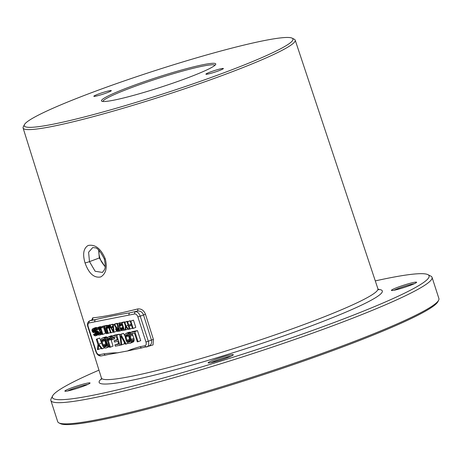 <?xml version="1.0" encoding="UTF-8"?>
<svg xmlns="http://www.w3.org/2000/svg" width="462" height="462" viewBox="0 0 462 462"><rect width="100%" height="100%" fill="white"/><g stroke="black" fill="none" stroke-linecap="round" stroke-linejoin="round"><path stroke-width="0.69" d="M52.633 395.859A197.944 17.25 162.1 0 0 153.153 380.786A197.944 17.25 162.1 0 0 356.779 313.796A197.944 17.25 -17.9 0 0 427.91 274.647L430.855 276.137A200.294 17.458 162.1 0 1 432.057 277.356A200.294 17.458 162.1 0 1 358.882 315.76A200.294 17.458 162.1 0 1 160.308 381.502A200.294 17.458 162.1 0 1 50.86 400.479A200.294 17.458 162.1 0 1 51.12 398.793L52.633 395.859A197.944 17.25 162.1 0 1 98.966 370.154M432.057 277.356L438.9 298.544A200.294 17.458 162.1 0 1 438.64 300.236A200.294 17.458 162.1 0 1 365.725 336.948A200.294 17.458 162.1 0 1 174.786 400.571A200.294 17.458 162.1 0 1 58.905 422.886A200.294 17.458 162.1 0 1 57.704 421.667L50.86 400.479M438.64 300.236L437.884 301.703A199.116 17.354 -17.9 0 1 365.396 338.196A199.116 17.354 162.1 0 1 175.577 401.449A199.116 17.354 162.1 0 1 60.378 423.631L58.905 422.886M427.91 274.647A197.944 17.25 -17.9 0 0 375.294 280.902M219.19 360.493A13.236 1.155 -17.9 0 0 233.304 354.845A13.236 1.155 -17.9 0 0 222.257 357.103A13.236 1.155 -17.9 0 0 208.212 362.947A13.236 1.155 -17.9 0 0 219.19 360.493M64.957 390.916A13.236 1.155 -17.9 0 0 64.946 391.204A13.236 1.155 -17.9 0 0 77.425 388.282A13.236 1.155 -17.9 0 0 89.969 383.2A13.236 1.155 -17.9 0 0 90.038 383.102A13.236 1.155 -17.9 0 0 78.604 385.487A13.236 1.155 -17.9 0 0 64.957 390.916M416.516 282.461A13.236 1.155 -17.9 0 0 416.585 282.363A13.236 1.155 -17.9 0 0 405.151 284.748A13.236 1.155 -17.9 0 0 391.505 290.176A13.236 1.155 -17.9 0 0 391.493 290.465A13.236 1.155 -17.9 0 0 403.973 287.543A13.236 1.155 -17.9 0 0 416.516 282.461M292.117 38.155L294.34 39.282A142.972 12.462 162.1 0 1 295.195 40.142A142.972 12.462 162.1 0 1 242.966 67.562A142.972 12.462 162.1 0 1 101.184 114.507A142.972 12.462 162.1 0 1 23.1 128.026A142.972 12.462 162.1 0 1 23.291 126.831L24.434 124.613A141.187 12.307 -17.9 0 0 96.136 113.86A141.187 12.307 -17.9 0 0 241.378 66.083A141.187 12.307 -17.9 0 0 292.117 38.155A141.187 12.307 -17.9 0 0 210.429 53.881A141.187 12.307 -17.9 0 0 75.832 98.735A141.187 12.307 -17.9 0 0 24.434 124.613M105.965 354.949L127.535 350.958C130.55 349.561 134.817 348.129 140.327 346.656L144.976 345.738A3.529 2.085 -111.6 0 0 145.963 341.984L137.861 316.892A3.529 2.085 -111.6 0 0 134.708 313.952L89.189 322.932A1.767 1.415 -101.2 0 1 89.969 320.738L91.701 320.051A1.767 1.64 -95.1 0 0 92.718 317.833L91.794 320.016M144.976 345.738A1.767 1.415 78.8 0 0 146.639 346.945A1.767 1.415 78.8 0 0 146.841 346.887A5.296 3.13 -111.6 0 0 147.164 346.795A5.296 3.13 -111.6 0 0 148.319 341.256L151.421 340.032C152.085 343.116 151.045 345.212 148.296 346.315L153.037 344.923L153.396 339.408L145.472 314.247C143.873 310.314 141.28 308.552 137.688 308.963A1.767 1.086 -104 0 1 137.22 311.076A146.466 12.763 162.1 0 1 129.834 312.872C121.275 314.068 101.161 318.029 95.628 319.617A146.466 12.763 162.1 0 1 91.701 320.051L89.645 320.83C87.63 321.979 87.029 323.937 87.844 326.703L95.946 351.801C97.084 354.741 98.804 356.115 101.12 355.925L107.005 354.793M105.29 258.911C107.461 267.85 105.925 273.862 100.681 276.952C94.017 278.188 88.808 273.504 85.043 262.907C82.473 254.14 83.495 248.331 88.115 245.484C95.166 244.103 100.889 248.579 105.29 258.911L104.314 259.015C106.254 268.942 104.81 269.144 102.408 272.424L95.132 271.252L89.501 261.625L88.589 252.24L92.741 247.551L94.912 247.811C97.338 247.678 100.468 251.409 104.314 259.015M99.63 257.773L99.313 257.981L105.117 266.718M231.087 356.167A12.058 1.051 -17.9 0 0 222.482 358.373A12.058 1.051 162.1 0 0 210.782 362.728M67.521 390.985A12.058 1.051 162.1 0 1 77.5 387.173A12.058 1.051 162.1 0 1 87.826 384.424M414.374 283.685A12.058 1.051 -17.9 0 0 404.048 286.434A12.058 1.051 -17.9 0 0 394.063 290.246M193.815 75.462A60.06 5.232 162.1 0 1 136.561 94.543A60.06 5.232 162.1 0 1 101.813 101.23A60.06 5.232 162.1 0 1 123.394 89.351A60.06 5.232 162.1 0 1 185.181 69.029A60.06 5.232 162.1 0 1 215.679 64.455A60.06 5.232 162.1 0 1 193.815 75.462M221.541 68.63A9.194 0.803 -17.9 0 0 211.677 71.512A9.194 0.803 -17.9 0 0 205.902 74.18A9.194 0.803 -17.9 0 0 207.75 74.082A9.194 0.803 -17.9 0 0 217.614 71.194A9.194 0.803 -17.9 0 0 223.394 68.532A9.194 0.803 -17.9 0 0 221.541 68.63M95.674 96.188A9.194 0.803 -17.9 0 0 105.532 93.301A9.194 0.803 -17.9 0 0 111.313 90.639A9.194 0.803 -17.9 0 0 109.459 90.737A9.194 0.803 -17.9 0 0 99.601 93.619A9.194 0.803 -17.9 0 0 93.821 96.287A9.194 0.803 -17.9 0 0 95.674 96.188M102.91 101.49A58.882 5.134 162.1 0 1 124.445 90.333A58.882 5.134 -17.9 0 1 182.167 71.183A58.882 5.134 -17.9 0 1 214.94 65.304M127.535 350.958L141.857 347.88M148.562 346.229L141.17 348.042M130.619 340.789L129.527 339.218L128.372 334.783M106.826 345.478L105.729 343.913L104.574 339.478M89.189 322.932A3.529 2.085 -111.6 0 0 88.202 326.686L96.304 351.778A3.529 2.085 -111.6 0 0 99.451 354.718L104.1 353.8C110.066 353.043 114.692 352.725 117.972 352.847M138.069 341.695L140.719 340.65L137.474 330.607L132.819 331.525L130.174 332.576L130.584 333.859L134.465 333.09L137.295 341.845L138.069 341.695L134.829 331.658L130.174 332.576M130.313 343.226L131.266 342.354L131.491 340.494L130.244 336.197L129.233 334.349L127.783 333.275L126.034 333.391L125.075 334.263L124.838 335.216L126.103 340.419L127.114 342.267L128.563 343.341L130.313 343.226L133.535 341.834L134.153 340.35L133.922 338.351L132.057 333.564M130.706 332.363L128.679 332.345L126.034 333.391M121.777 344.906L120.755 335.793L125.398 344.196L126.172 344.04L120.859 334.413L119.825 334.615L120.998 345.062L124.422 343.861L124.22 342.071M124.844 335.793L123.51 333.362L119.825 334.615M117.308 339.587L114.102 340.742L114.518 342.024L117.879 341.36L118.774 344.138L114.894 344.9L115.309 346.182L119.964 345.264L116.724 335.227L112.07 336.145L112.48 337.427L116.36 336.659L117.464 340.078L114.102 340.742M118.619 343.641L114.894 344.9M119.993 336.117L119.369 334.182L114.715 335.1L112.07 336.145M112.139 339.766L111.128 337.924L109.679 336.844L108.449 336.862L107.49 337.728L107.479 340.685L109.621 347.308L110.395 347.153L108.258 340.534L108.16 338.964L108.859 338.144L109.962 338.149L111.359 339.922L112.139 339.766L114.784 338.721L113.952 337.139M112.601 335.932L111.094 335.816L108.449 336.862M110.395 347.153L113.04 346.107L110.805 338.906M106.514 347.921L107.473 347.049L107.715 346.09L106.445 340.887L104.643 338.294L103.274 337.878L102.241 338.086L101.282 338.952L101.057 340.817L102.31 345.114L103.315 346.956L105.48 348.123L109.43 346.714M107.617 337.555L105.919 336.833L102.241 338.086M98.239 349.549L98.608 345.16L101.6 348.885L102.379 348.735L98.724 344.23L97.066 339.102L96.292 339.258L97.944 344.386L97.465 349.705L100.883 348.504L100.924 348.048M101.894 343.832L99.711 338.057L96.292 339.258M130.428 321.217L130.278 320.761L129.718 320.871L127.073 321.916L129.418 329.163L129.978 329.054L129.031 326.126L131.641 325.606L132.588 328.54L133.148 328.43L130.81 321.177L130.249 321.292L131.347 324.682L128.731 325.202L127.633 321.806L127.073 321.916M133.148 328.43L135.799 327.379L133.454 320.131L130.249 321.292M127.604 321.708L127.477 321.309L126.917 321.419L124.272 322.47L125.468 326.172L125.121 330.012L125.681 329.903L125.947 326.732L128.107 329.423L128.667 329.314L126.028 326.062L124.832 322.361L124.272 322.47M124.804 322.257L124.676 321.864L122.436 322.309L119.791 323.354L118.925 324.671L120.565 329.764L122.13 330.601L124.37 330.163L122.032 322.909L119.791 323.354M117.515 323.695L117.296 323.319L116.643 323.446L113.999 324.497L115.985 327.876L115.685 329.412L116.609 331.035L117.648 331.485L119.889 331.046L117.544 323.793L116.984 323.908L118.035 327.142L116.447 327.46L114.651 324.364L113.999 324.497M120.322 323.14L120.195 322.747L119.635 322.857L116.984 323.908M116.747 331.139L114.097 332.19L113.248 324.642L112.688 324.751L112.913 326.68L111.047 327.044L110.077 325.271L109.517 325.381L113.352 332.334L114.097 332.19M115.916 323.735L112.688 324.751M112.953 324.647L112.722 324.22L112.162 324.336L109.517 325.381M110.637 324.936L109.546 324.85L106.479 326.143L106.046 327.87L107.744 333.437L108.304 333.327L106.658 327.91L107.196 326.819L107.993 326.83L108.709 327.506L110.551 332.888L111.111 332.779L109.223 327.24L108.264 326.12L106.901 325.895M107.432 325.687L107.305 325.288L103.944 325.953L101.294 327.004L101.594 327.928L104.395 327.373L106.439 333.697L106.999 333.587L104.66 326.339L101.294 327.004M102.887 334.396L100.549 327.148L99.988 327.258L102.327 334.505L105.538 333.35L103.655 327.518M103.24 326.236L99.988 327.258M100.248 332.426L97.343 333.524L97.684 334.274L98.729 335.054L100.087 334.95L100.78 334.321L100.941 332.975L99.307 328.54L98.262 327.76L96.905 327.864L96.217 328.494L96.194 329.978L96.754 329.862L97.205 328.794L98.851 328.961L100.329 332.935L99.786 334.026L98.527 334.113L97.904 333.414L97.343 333.524M101.109 326.813L99.555 326.819L96.905 327.864M99.018 332.859L97.944 331.075L96.067 330.786L94.057 328.592L92.798 328.678L91.932 329.995L92.192 331.421L93.151 332.548L95.409 333.085L95.755 333.835L95.397 334.892L93.468 334.453L94.19 335.458L95.23 335.909L96.021 335.585L96.362 333.882L95.299 332.12L93.041 331.583L92.591 330.197L93.844 329.458L94.941 330.388L96.327 329.949M97.107 327.789L95.443 327.633L92.798 328.678M137.474 330.607L134.829 331.658M129.897 341.944L128.274 342.036L126.877 340.269L125.699 336.186L126.449 334.673L128.066 334.58L129.464 336.348L130.648 340.43L129.897 341.944M106.104 346.639L104.481 346.731L103.084 344.958L101.906 340.875L102.651 339.368L104.273 339.275L105.671 341.043L106.849 345.126L106.104 346.639M123.51 329.342L121.829 329.677L120.692 328.915L119.652 326.005L119.762 324.509L121.766 323.949L123.51 329.342M116.557 328.418L118.33 328.072L119.081 330.382L116.973 330.636L116.297 329.458L116.557 328.418M113.525 331.641L111.336 327.645L113.023 327.315L113.525 331.641M133.535 341.834L130.89 342.885M129.718 332.138L127.067 333.189M130.434 332.224L127.783 333.275M130.267 332.877L128.442 333.599M130.573 333.818L129.233 334.349M132.415 334.107L129.77 335.152M132.889 335.146L130.244 336.197M133.922 338.351L131.277 339.397M134.142 339.449L131.491 340.494M134.153 340.35L131.508 341.401M133.916 341.308L131.266 342.354M130.388 341.545L128.863 342.146M127.148 334.534L125.999 334.99M128.061 334.58L125.751 335.493M128.344 335.135L125.699 336.186M128.494 336.018L125.843 337.064M129.527 339.218L126.877 340.269M129.932 340.049L127.287 341.095M130.4 340.638L127.749 341.684M130.596 341.118L128.274 342.036M123.51 333.362L120.859 334.413M128.286 343.208L126.172 344.04M119.369 334.182L116.724 335.227M120.975 344.866L119.964 345.264M109.436 338.051L108.414 338.455M110.054 338.213L108.16 338.964M110.614 338.663L108.108 339.651M110.903 339.483L108.258 340.534M111.613 335.712L108.963 336.758M112.324 335.799L109.679 336.844M112.162 336.446L110.337 337.168M112.468 337.393L111.128 337.924M114.31 337.676L111.66 338.727M109.413 346.662L107.092 347.574M105.919 336.833L103.274 337.878M106.635 336.919L103.99 337.965M107.294 337.243L104.643 338.294M107.351 338.288L105.44 339.044M107.259 339.339L105.971 339.847M107.444 340.494L106.445 340.887M108.455 343.705L107.479 344.092M108.795 344.75L107.698 345.189M109.055 345.559L107.715 346.09M109.303 346.327L107.473 347.049M106.589 346.24L105.065 346.841M103.349 339.229L102.206 339.68M104.262 339.27L101.952 340.188M104.551 339.83L101.906 340.875M104.695 340.708L102.05 341.759M105.729 343.913L103.084 344.958M106.139 344.744L103.488 345.79M106.601 345.333L103.956 346.379M106.803 345.813L104.481 346.731M99.711 338.057L97.066 339.102M101.369 343.185L98.724 344.23M104.487 347.898L102.379 348.735M133.454 320.131L130.81 321.177M132.444 328.078L129.978 329.054M130.278 320.761L127.633 321.806M131.196 324.226L128.731 325.202M127.812 329.059L125.681 329.903M127.477 321.309L124.832 322.361M128.141 325.225L126.028 326.062M129.372 329.036L128.667 329.314M125.133 329.856L124.37 330.163M124.676 321.864L122.032 322.909M123.418 329.048L121.829 329.677M120.594 324.18L119.762 324.509M121.783 324.001L119.583 324.873M121.922 324.428L119.548 325.369M122.118 325.029L119.652 326.005M122.863 327.344L120.397 328.32M123.071 327.974L120.692 328.915M123.233 328.47L121.027 329.342M123.348 328.829L121.408 329.597M117.943 326.865L116.447 327.46M120.195 322.747L117.544 323.793M121.414 330.44L119.889 331.046M117.296 323.319L114.651 324.364M117.152 328.303L116.326 328.632M118.353 328.141L116.239 328.973M118.497 328.586L116.297 329.458M118.647 329.048L116.447 329.92M118.803 329.527L116.69 330.365M118.913 329.868L116.973 330.636M118.977 330.07L117.302 330.734M112.722 324.22L110.077 325.271M112.872 326.322L111.047 327.044M115.898 323.596L113.248 324.642M109.921 324.774L107.271 325.82M110.435 324.838L107.79 325.883M109.627 325.577L108.264 326.12M109.973 326.212L108.836 326.663M110.308 326.813L109.223 327.24M110.707 327.541L109.563 327.997M113.15 331.97L111.111 332.779M107.617 326.755L106.872 327.05M108.062 326.871L106.693 327.414M108.466 327.194L106.658 327.91M108.824 327.731L106.762 328.546M110.424 332.496L108.304 333.327M107.704 333.31L106.999 333.587M107.305 325.288L104.66 326.339M103.193 326.103L100.549 327.148M98.897 329.019L96.754 329.862M100.393 326.651L97.748 327.702M100.912 326.715L98.262 327.76M100.058 327.477L98.735 327.997M100.277 328.159L99.307 328.54M100.491 328.805L99.694 329.123M100.745 329.597L100.04 329.874M101.49 331.907L100.785 332.19M101.732 332.663L100.941 332.975M101.923 333.246L100.953 333.633M102.102 333.801L100.78 334.321M102.177 334.043L100.502 334.702M102.2 334.113L100.087 334.95M100.254 332.484L97.904 333.414M100.323 332.992L98.146 333.859M100.294 333.408L98.527 334.113M100.156 333.714L98.949 334.188M97.707 328.69L96.881 329.019M98.429 328.701L96.702 329.383M95.703 333.679L94.029 334.338M95.669 333.581L93.468 334.453M95.773 334.014L94.225 334.632M95.767 334.407L94.508 334.904M95.617 334.696L94.837 335.002M96.188 327.483L93.543 328.528M96.708 327.546L94.057 328.592M96.356 328.297L94.675 328.961M96.073 329.337L95.207 329.677M93.601 329.504L92.77 329.833M94.26 329.533L92.591 330.197M94.623 329.874L92.556 330.694M94.889 330.295L92.7 331.156M95.686 330.538L93.041 331.583M96.067 330.786L93.416 331.837M96.489 330.867L93.844 331.918M97.049 330.757L94.404 331.808M97.476 330.838L94.825 331.883M97.944 331.075L95.299 332.12M98.522 331.618L95.871 332.663M98.81 332.218L96.165 333.264M99.012 332.831L96.362 333.882M97.592 334.072L96.471 334.517M97.967 334.546L96.298 335.204M98.169 334.736L96.021 335.585M98.244 334.806L95.698 335.816M129.048 315.072A1.767 1.415 -101.2 0 1 129.834 312.872L137.22 311.076C140.188 310.666 142.279 311.931 143.497 314.865L151.421 340.032L153.396 339.408M94.849 321.818A1.767 1.415 -101.2 0 1 95.628 319.617L89.969 320.738A5.296 3.13 -111.6 0 0 89.645 320.83M101.536 378.748A148.793 12.971 162.1 0 0 167.088 371.91A148.793 12.971 162.1 0 0 327.968 319.485A148.793 12.971 -17.9 0 0 378.239 289.379M101.392 379.446L101.432 378.008A145.264 12.659 162.1 0 0 180.763 364.27A145.264 12.659 162.1 0 0 324.826 316.574A145.264 12.659 -17.9 0 0 377.893 288.715L378.765 289.853M92.718 317.833A144.698 12.613 -17.9 0 0 137.688 308.963M85.043 262.907A3.529 0.289 -17.5 0 0 89.501 261.625L99.313 257.981L98.637 250.069M145.472 314.247L140.217 316.164A5.296 3.13 -111.6 0 0 135.493 311.758A1.767 1.415 -101.2 0 0 134.708 313.952M145.963 341.984L148.319 341.256L140.217 316.164L137.861 316.892M104.1 353.8A1.767 1.415 78.8 0 0 105.752 355.012M140.327 346.656A1.767 1.415 78.8 0 0 141.978 347.869M99.451 354.718A1.767 1.415 78.8 0 0 101.12 355.925M96.304 351.778L95.946 351.801M88.202 326.686L87.844 326.703M23.1 128.026L101.432 378.008M98.943 250.346L99.012 254.568L99.763 257.767L101.247 261.365L103.817 265.096L105.163 266.326M295.195 40.142L377.893 288.715"/></g></svg>
